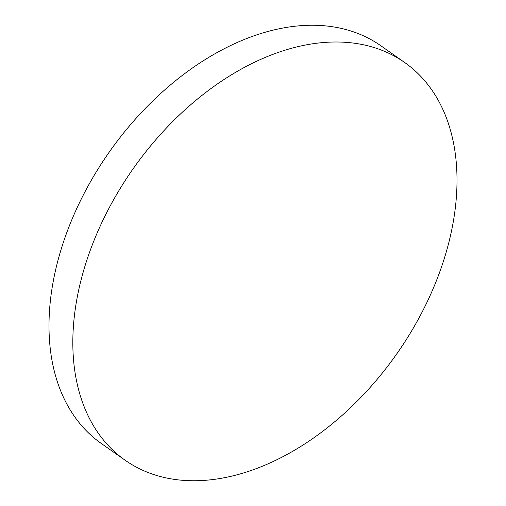 <?xml version="1.0" encoding="UTF-8"?>
<svg xmlns="http://www.w3.org/2000/svg" width="506" height="506" viewBox="0 0 506 506"><rect width="100%" height="100%" fill="white"/><g stroke="black" fill="none" stroke-linecap="round" stroke-linejoin="round"><path stroke-width="0.76" d="M125.153 460.245L101.32 443.496A243.07 161.066 -54.9 0 1 77.797 206.265A243.07 161.066 -54.9 0 1 380.847 45.755L404.68 62.504A243.07 161.066 -54.9 0 1 428.202 299.735A243.07 161.066 -54.9 0 1 125.153 460.245A243.07 161.066 -54.9 0 1 101.63 223.013A243.07 161.066 -54.9 0 1 404.68 62.504"/></g></svg>
